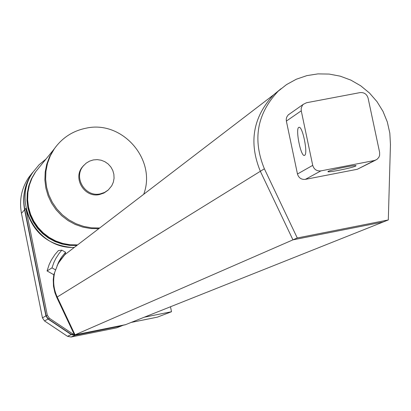 <?xml version="1.0" encoding="UTF-8"?>
<svg xmlns="http://www.w3.org/2000/svg" width="411" height="411" viewBox="0 0 411 411"><rect width="100%" height="100%" fill="white"/><g stroke="black" fill="none" stroke-linecap="round" stroke-linejoin="round"><path stroke-width="0.62" d="M65.565 252.251L61.403 257.332L58.727 261.869L53.81 274.728L47.075 270.952L49.166 264.54L51.365 259.988L55.074 254.378L58.388 250.587L61.835 250.155L65.565 252.251L65.113 254.363L64.512 254.923L273.649 94.792L281.103 88.658L273.649 94.792C252.981 116.971 248.547 142.468 260.343 171.289L292.94 239.854L383.201 221.981L125.237 324.793L74.771 334.955L56.975 297.174L74.55 334.482L72.814 333.927L49.392 318.258L47.291 315.109L42.451 317.862L44.511 320.945L67.466 336.301L71.082 337.02L116.606 327.85L123.254 325.193L76.77 334.549L75.213 335.227L122.786 325.425L75.213 335.227L71.535 334.497L48.226 318.9L71.535 334.497L47.995 319.023L71.283 334.611L67.466 336.301M277.779 91.632C256.937 113.996 252.467 139.719 264.371 168.793L297.266 237.969L388.303 219.947L390.45 144.451L389.823 133.102L387.316 121.98L383.011 111.402L377.015 101.666L369.515 93.05L360.719 85.796L350.871 80.119L340.251 76.174L329.17 74.072L317.934 73.888L306.863 75.624L296.285 79.236L286.493 84.62L273.649 94.792C252.981 116.971 248.547 142.468 260.343 171.289L57.216 297.025C53.6 289.123 52.757 280.96 54.684 272.524C52.757 280.96 53.6 289.123 57.216 297.025L75.033 334.842L125.545 324.669L74.771 334.955M65.01 254.543L60.53 259.701L57.088 265.609L60.53 259.701L65.01 254.543M264.371 168.793L260.343 171.289L292.94 239.854L75.033 334.842L57.216 297.025L56.733 297.323L74.293 334.595M301.258 110.811L312.72 165.361C313.999 169.419 316.717 171.264 320.878 170.889L374.406 160.506L376.825 159.509L378.788 157.454L379.636 155.312L379.625 152.414L368.097 98.126C366.823 94.093 364.125 92.259 360 92.614L306.534 102.735L303.359 104.291L302.347 105.427L301.196 108.242L301.258 110.811L286.369 121.086L286.251 119.087L286.719 117.161L288.06 115.101L289.627 113.914M374.406 160.506L357.349 169.265L375.454 160.213M297.266 237.969L292.94 239.854L383.201 221.981L388.303 219.947M304.623 155.332C308.235 154.007 302.568 125.787 299.008 127.343C295.041 127.538 300.677 156.843 304.407 155.42L304.623 155.332M357.349 169.265L305.378 179.36C301.34 179.73 298.705 177.942 297.466 174.002L286.369 121.086M355.649 166.059L355.967 165.833C357.698 164.215 328.24 170.267 327.983 171.582C326.406 173.072 352.7 167.816 355.649 166.059M40.417 165.916L35.685 171.726L31.996 178.158L29.387 185.109L27.917 192.405L27.635 199.849L28.539 207.262L30.62 214.45L33.815 221.221L38.043 227.411L43.201 232.857L49.156 237.419L55.747 240.98L62.806 243.451L70.163 244.761L77.612 244.889L70.163 244.761L62.806 243.451L55.747 240.98L49.156 237.419L43.201 232.857L38.043 227.411L33.815 221.221L30.62 214.45L28.539 207.262L27.635 199.849L27.917 192.405L29.387 185.109L31.996 178.158L35.685 171.726L53.538 149.794L49.567 156.719L46.756 164.21L45.184 172.065L44.881 180.09L45.868 188.079L48.113 195.826L51.56 203.132L56.127 209.81L61.686 215.688L68.103 220.609L75.213 224.452L82.822 227.119L90.744 228.542L98.774 228.686L90.744 228.542L82.822 227.119L75.213 224.452L68.103 220.609L61.686 215.688L56.127 209.81L51.56 203.132L48.113 195.826L45.868 188.079L44.881 180.09L45.184 172.065L46.756 164.21L49.567 156.719L53.538 149.794L56.338 146.105L54.309 148.849C62.164 137.793 72.742 130.904 86.043 128.191C122.252 119.93 156.863 159.622 143.706 194.285M83.967 165.196L82.621 166.671C72.367 178.169 84.507 198.184 99.534 194.537L103.998 193.011L107.862 190.324M99.693 227.987L91.638 227.843L83.69 226.415L76.056 223.738L68.925 219.88L62.487 214.943L56.908 209.05L52.331 202.351L48.868 195.02L46.618 187.252L45.631 179.237L45.929 171.181L47.512 163.301L50.327 155.795L54.309 148.849M100.299 193.858L104.574 192.43L108.314 189.939L111.771 185.746L113.354 182.124L114.068 178.23L113.868 174.264L112.773 170.442L110.836 166.953L108.165 163.994L104.892 161.713L101.193 160.228L97.268 159.622L93.318 159.93L89.552 161.133L86.166 163.162L83.346 165.921C73.066 177.449 85.236 197.516 100.299 193.858M35.685 171.726L31.565 178.687L28.955 185.623L27.491 192.903L27.208 200.337L28.112 207.735L30.188 214.907L33.378 221.668L37.596 227.848L42.744 233.284L48.688 237.835L55.264 241.391L62.313 243.851L69.654 245.162L77.093 245.29L69.654 245.162L62.313 243.851L55.264 241.391L48.688 237.835L42.744 233.284L37.596 227.848L33.378 221.668L30.188 214.907L28.112 207.735L27.208 200.337L27.491 192.903L28.955 185.623L31.565 178.687L35.243 172.271L31.349 178.955L28.739 185.885L27.28 193.155L26.992 200.578L27.902 207.971L29.972 215.138L33.157 221.894L37.375 228.064L42.518 233.494L48.452 238.041L55.028 241.591L62.066 244.052L69.397 245.362L76.831 245.49M64.758 254.733L57.725 264.016L64.758 254.733M54.221 273.675L53.512 278.771L53.677 285.635L55.1 292.36L56.975 297.174L55.1 292.36L53.677 285.635L53.512 278.771L54.221 273.675M53.81 274.728L53.23 279.644L53.492 286.241L54.92 292.699L56.733 297.323M74.052 247.617C48.729 245.978 32.664 232.909 25.847 208.398L47.291 315.109M74.309 247.422C36.79 249.307 11.071 201.652 33.373 171.685L39.086 164.775L45.996 159.062M42.451 317.862L21.459 213.294L24.799 209.569C22.394 196.453 24.819 184.359 32.073 173.298L28.626 177.573L32.551 172.569M44.511 320.945L48.226 318.9L46.135 315.766L24.799 209.569C22.394 196.453 24.819 184.359 32.073 173.298L33.373 171.685M64.512 254.923L58.29 262.763M61.835 250.155L59.035 253.515L55.86 258.416L53.928 262.352L51.997 267.874L47.075 270.952M55.732 269.97L51.997 267.874M71.082 337.02L74.956 335.34L122.113 325.728L74.956 335.34L71.283 334.611L75.213 335.227L71.535 334.497L72.814 333.927M24.593 209.8C22.189 196.694 24.609 184.616 31.858 173.565C24.609 184.616 22.189 196.694 24.593 209.8L45.904 315.9L47.995 319.023L45.904 315.9L24.593 209.8M25.847 208.398L24.799 209.569L46.135 315.766L48.226 318.9L49.392 318.258M121.425 325.969L116.606 327.85M21.459 213.294C19.091 200.378 21.48 188.469 28.626 177.573M171.505 311.728L157.362 317.153L131.181 322.424L144.287 317.2L171.505 311.728L170.488 306.76M320.878 170.889L305.378 179.36M312.72 165.361L297.466 174.002M303.359 104.291L288.419 114.761M82.621 166.671L83.346 165.921M123.5 325.142L122.786 325.425"/></g></svg>
